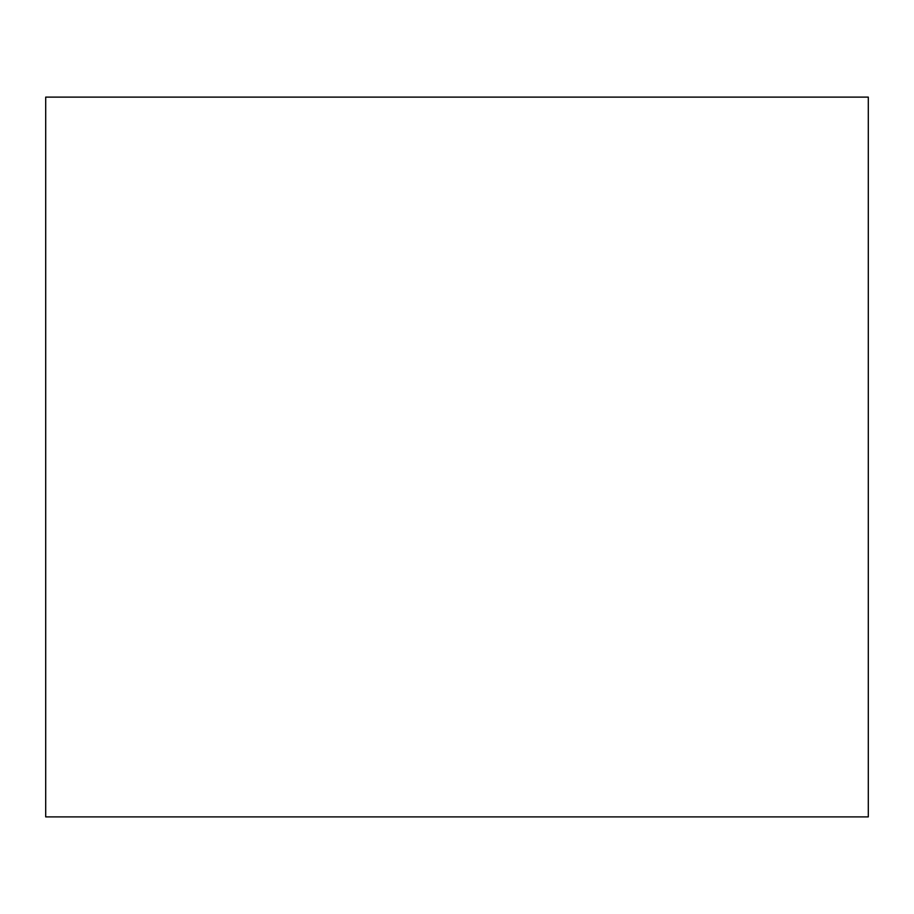 <?xml version="1.0" encoding="UTF-8"?>
<svg xmlns="http://www.w3.org/2000/svg" width="914" height="914" viewBox="0 0 914 914"><rect width="100%" height="100%" fill="white"/><g stroke="black" fill="none" stroke-linecap="round" stroke-linejoin="round"><path stroke-width="1.37" d="M45.7 97.113L45.7 816.888L868.3 816.888L868.3 97.113L45.7 97.113"/></g></svg>
